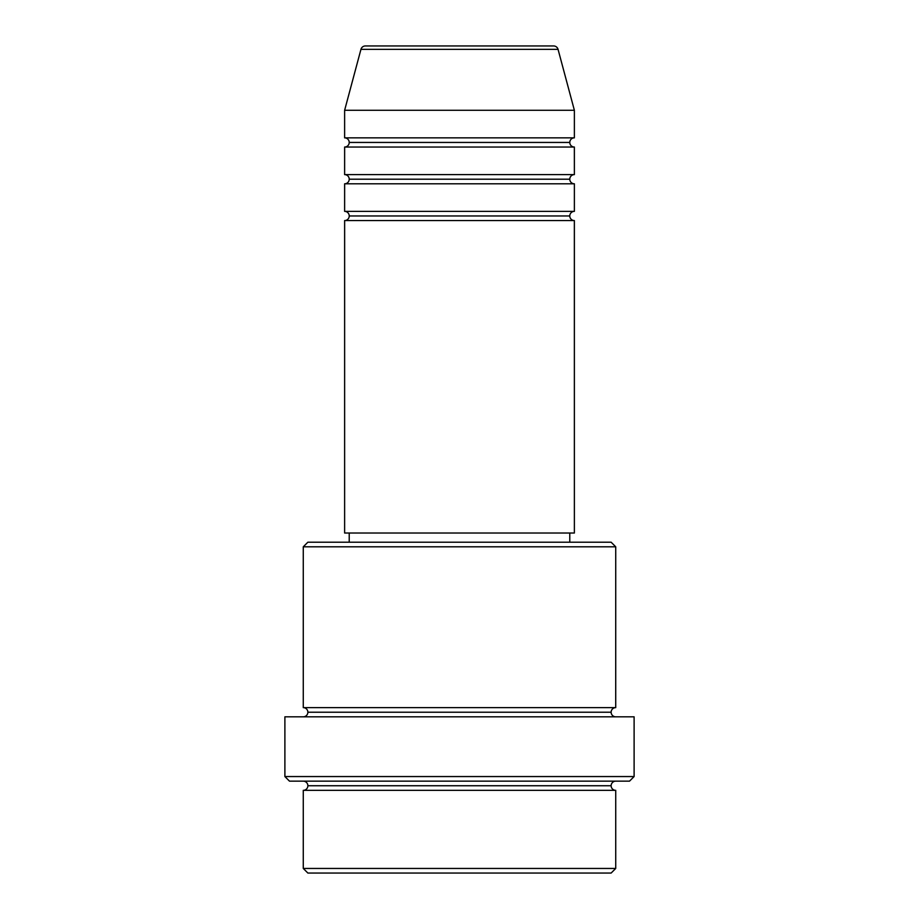 <?xml version="1.0" encoding="UTF-8"?>
<svg xmlns="http://www.w3.org/2000/svg" width="919" height="919" viewBox="0 0 919 919"><rect width="100%" height="100%" fill="white"/><g stroke="black" fill="none" stroke-linecap="round" stroke-linejoin="round"><path stroke-width="1.38" d="M553.617 45.95L365.383 45.95A4.595 4.595 0 0 0 360.949 49.35L558.051 49.35A4.595 4.595 0 0 0 553.617 45.95L365.383 45.95A4.595 4.595 0 0 0 360.949 49.35L344.625 110.28L574.375 110.28L558.051 49.35L360.949 49.35L344.625 110.28L344.625 137.85A4.595 4.595 0 0 1 349.22 142.445A4.595 4.595 0 0 1 344.648 147.04L344.625 174.61A4.595 4.595 0 0 1 349.22 179.205A4.595 4.595 0 0 1 344.648 183.8L344.625 211.37A4.595 4.595 0 0 1 349.22 215.965A4.595 4.595 0 0 1 344.648 220.56L344.625 533.02L574.375 533.02L574.375 220.56A4.595 4.595 0 0 1 569.78 215.965A4.595 4.595 0 0 1 574.375 211.37L574.375 183.8A4.595 4.595 0 0 1 569.78 179.205A4.595 4.595 0 0 1 574.375 174.61L574.375 147.04A4.595 4.595 0 0 1 569.78 142.445A4.595 4.595 0 0 1 574.375 137.85L574.375 110.28L344.625 110.28L344.625 137.85L574.375 137.85A4.595 4.595 0 0 0 569.78 142.445L349.22 142.445A4.595 4.595 0 0 0 344.625 137.85L574.375 137.85L574.375 110.28L558.051 49.35A4.595 4.595 0 0 0 553.617 45.95M303.27 868.455L307.865 873.05L611.135 873.05L615.73 868.455L303.27 868.455L615.73 868.455L615.73 790.34A4.595 4.595 0 0 1 611.135 785.745A4.595 4.595 0 0 1 615.73 781.15A4.595 4.595 0 0 0 611.135 785.745L307.865 785.745A4.595 4.595 0 0 1 303.27 790.34L303.27 868.455L303.27 790.34A4.595 4.595 0 0 0 307.865 785.745A4.595 4.595 0 0 0 303.27 781.15A4.595 4.595 0 0 1 307.865 785.745L611.135 785.745A4.595 4.595 0 0 0 615.73 790.34L303.27 790.34L615.73 790.34L615.73 868.455L611.135 873.05L307.865 873.05L303.27 868.455M615.73 546.805L611.135 542.21L307.865 542.21L303.27 546.805L615.73 546.805L303.27 546.805L303.27 707.63A4.595 4.595 0 0 1 307.865 712.225A4.595 4.595 0 0 1 303.27 716.82A4.595 4.595 0 0 0 307.865 712.225L611.135 712.225A4.595 4.595 0 0 1 615.707 707.63L615.73 546.805L615.73 707.63A4.595 4.595 0 0 0 611.135 712.225A4.595 4.595 0 0 0 615.73 716.82A4.595 4.595 0 0 1 611.135 712.225L307.865 712.225A4.595 4.595 0 0 0 303.27 707.63L615.73 707.63L303.27 707.63L303.27 546.805L307.865 542.21L611.135 542.21L615.73 546.805M284.89 776.555L289.485 781.15L629.515 781.15L634.11 776.555L284.89 776.555L634.11 776.555L634.11 716.82L284.89 716.82L284.89 776.555L284.89 716.82L634.11 716.82L634.11 776.555L629.515 781.15L289.485 781.15L284.89 776.555M344.625 211.37L574.375 211.37A4.595 4.595 0 0 0 569.78 215.965L349.22 215.965A4.595 4.595 0 0 0 344.625 211.37L344.625 183.8A4.595 4.595 0 0 0 349.22 179.205A4.595 4.595 0 0 0 344.625 174.61L574.375 174.61A4.595 4.595 0 0 0 569.78 179.205L349.22 179.205L569.78 179.205A4.595 4.595 0 0 0 574.352 183.8L344.625 183.8L574.375 183.8L574.375 211.37L344.625 211.37M574.375 220.56L344.625 220.56A4.595 4.595 0 0 0 349.22 215.965L569.78 215.965A4.595 4.595 0 0 0 574.352 220.56L574.375 533.02L344.625 533.02L344.625 220.56L574.375 220.56M569.78 542.21L569.78 533.02L569.78 542.21M349.22 533.02L349.22 542.21L349.22 533.02M574.375 147.04L344.625 147.04A4.595 4.595 0 0 0 349.22 142.445L569.78 142.445A4.595 4.595 0 0 0 574.352 147.04L574.375 174.61L344.625 174.61L344.625 147.04L574.375 147.04"/></g></svg>
